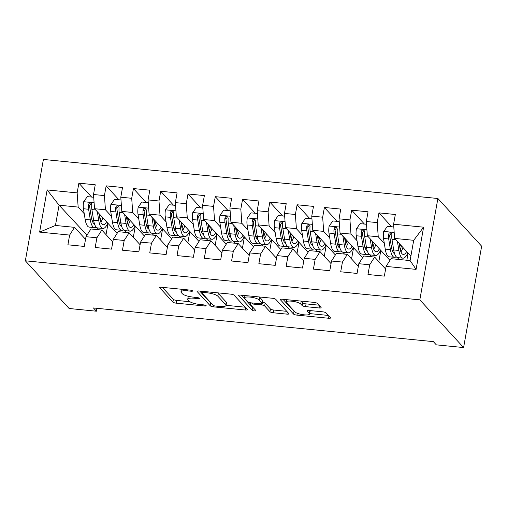 <?xml version="1.0" encoding="UTF-8"?>
<svg xmlns="http://www.w3.org/2000/svg" width="507" height="507" viewBox="0 0 507 507"><rect width="100%" height="100%" fill="white"/><g stroke="black" fill="none" stroke-linecap="round" stroke-linejoin="round"><path stroke-width="0.76" d="M192.571 290.86A1.971 0.482 -169.9 0 0 190.182 290.118L161.733 287.304A2.814 0.684 -169.9 0 0 159.692 287.602A2.814 0.684 -169.9 0 0 159.787 287.83L172.893 302.115A2.814 0.684 -169.9 0 0 176.297 303.173L204.752 305.987A1.971 0.482 -169.9 0 0 206.184 305.778A1.971 0.482 -169.9 0 0 206.115 305.62A1.971 0.482 -169.9 0 0 203.732 304.878L200.05 304.517A9.012 2.193 -169.9 0 1 189.149 301.126L188.059 299.935A9.012 2.193 -169.9 0 1 187.755 299.206A9.012 2.193 -169.9 0 1 194.295 298.243L197.977 298.61A1.971 0.482 -169.9 0 0 199.409 298.401A1.971 0.482 -169.9 0 0 199.34 298.243A1.971 0.482 -169.9 0 0 196.957 297.501L193.275 297.134A9.012 2.193 -169.9 0 1 182.374 293.749L181.284 292.558A9.012 2.193 -169.9 0 1 180.98 291.823A9.012 2.193 -169.9 0 1 187.52 290.866L191.202 291.227A1.971 0.482 -169.9 0 0 192.635 291.018A1.971 0.482 -169.9 0 0 192.571 290.86M319.099 307.971A2.814 0.684 -169.9 0 0 321.14 307.667A2.814 0.684 -169.9 0 0 321.045 307.438L317.369 303.433A2.814 0.684 -169.9 0 0 313.96 302.375L282.367 299.244A2.814 0.684 -169.9 0 0 280.32 299.542A2.814 0.684 -169.9 0 0 280.415 299.776L293.528 314.055A2.814 0.684 -169.9 0 0 296.931 315.12L328.53 318.244A2.814 0.684 -169.9 0 0 330.57 317.946A2.814 0.684 -169.9 0 0 330.475 317.718L326.033 312.876A2.814 0.684 -169.9 0 0 322.629 311.818L309.105 310.48A2.814 0.684 -169.9 0 0 307.065 310.778A2.814 0.684 -169.9 0 0 307.16 311.006L309.359 313.408A7.535 1.838 -169.9 0 1 309.612 314.017A7.535 1.838 -169.9 0 1 303.021 314.689A7.535 1.838 -169.9 0 1 295.036 311.989L286.404 302.584A7.535 1.838 -169.9 0 1 286.151 301.976A7.535 1.838 -169.9 0 1 292.742 301.304A7.535 1.838 -169.9 0 1 300.727 304.004L302.166 305.569A2.814 0.684 -169.9 0 0 305.575 306.627L319.099 307.971L319.492 305.746M463.594 347.555L419.821 299.859L437.877 198.503L481.65 246.199L463.594 347.555L436.318 344.855L433.346 341.623L93.44 307.964L96.406 311.203L96.919 308.313M96.406 311.203L69.123 308.497L25.35 260.801L419.821 299.859M234.088 295.188A2.814 0.684 -169.9 0 0 230.685 294.13L199.086 290.999A2.814 0.684 -169.9 0 0 197.046 291.297A2.814 0.684 -169.9 0 0 197.141 291.531L210.247 305.81A2.814 0.684 -169.9 0 0 213.656 306.874L245.249 309.999A2.814 0.684 -169.9 0 0 247.296 309.701A2.814 0.684 -169.9 0 0 247.201 309.473L234.088 295.188M240.73 295.125L272.322 298.249A2.814 0.684 -169.9 0 1 275.732 299.307L288.838 313.592A2.814 0.684 -169.9 0 1 288.933 313.82A2.814 0.684 -169.9 0 1 286.892 314.125L273.368 312.781A2.814 0.684 -169.9 0 1 269.958 311.723L264.648 305.93A2.814 0.684 -169.9 0 0 261.238 304.872L252.271 303.985A2.814 0.684 -169.9 0 0 250.224 304.282A2.814 0.684 -169.9 0 0 250.319 304.511L255.851 310.544A1.971 0.482 -169.9 0 1 255.921 310.702A1.971 0.482 -169.9 0 1 254.197 310.88A1.971 0.482 -169.9 0 1 252.106 310.176L238.778 295.651A2.814 0.684 -169.9 0 1 238.683 295.423A2.814 0.684 -169.9 0 1 240.73 295.125M437.877 198.503L43.406 159.445L25.35 260.801M86.982 235.153L59.066 205.189L55.453 225.463L39.622 232.105L69.63 235.077L67.9 244.805L84.263 246.421L86 236.699L96.913 237.777L95.177 247.505L111.546 249.121L113.276 239.399L124.19 240.476L122.46 250.205L138.829 251.827L140.559 242.099L151.473 243.183L149.736 252.904L166.106 254.527L167.836 244.799L178.749 245.882L177.019 255.604L193.389 257.226L195.119 247.505L206.032 248.582L204.296 258.31L220.665 259.926L222.402 250.205L233.309 251.282L231.579 261.01L247.948 262.626L249.678 252.904L260.592 253.982L258.862 263.71L275.225 265.332L276.961 255.604L287.868 256.688L286.138 266.409L302.508 268.032L304.238 258.304L315.151 259.388L313.421 269.109L329.784 270.732L331.521 261.01L342.434 262.087L340.698 271.809L357.067 273.431L358.798 263.71L369.711 264.787L367.981 274.515L384.344 276.131L386.081 266.409L390.998 258.684L410.093 260.579L413.706 240.305L394.611 238.417L410.885 256.149M39.622 232.105L47.138 189.922L77.146 192.894L78.16 207.084L84.232 213.701M91.634 197.065L78.877 183.166L77.146 192.894M78.877 183.166L95.246 184.789L93.51 194.511L104.423 195.594L105.443 209.784L111.515 216.4M118.911 199.764L106.159 185.866L104.423 195.594M106.159 185.866L122.523 187.489L120.793 197.21L131.706 198.294L132.72 212.484L138.791 219.1M146.193 202.47L133.436 188.566L131.706 198.294M133.436 188.566L149.806 190.188L148.076 199.916L158.983 200.994L160.003 215.183L166.074 221.8M173.47 205.17L160.719 191.272L158.983 200.994M160.719 191.272L177.082 192.888L175.352 202.616L186.265 203.694L187.279 217.89L193.351 224.506M200.753 207.87L187.996 193.972L186.265 203.694M187.996 193.972L204.365 195.594L202.635 205.316L213.548 206.393L214.562 220.589L220.634 227.206M228.036 210.57L215.279 196.672L213.548 206.393M215.279 196.672L231.648 198.294L229.912 208.016L240.825 209.099L241.839 223.289L247.917 229.905M255.313 213.27L242.555 199.371L240.825 209.099M242.555 199.371L258.925 200.994L257.195 210.716L268.108 211.799L269.122 225.989L275.193 232.605M282.595 215.969L269.838 202.071L268.108 211.799M269.838 202.071L286.208 203.694L284.471 213.422L295.385 214.499L296.399 228.689L302.476 235.305M309.872 218.675L297.115 204.777L295.385 214.499M297.115 204.777L313.484 206.393L311.754 216.121L322.667 217.199L323.681 231.388L329.753 238.011M337.155 221.375L324.398 207.477L322.667 217.199M324.398 207.477L340.767 209.093L339.031 218.821L349.944 219.899L350.964 234.095L357.036 240.711M364.432 224.075L351.681 210.177L349.944 219.899M351.681 210.177L368.044 211.799L366.314 221.521L377.227 222.605L378.241 236.794L384.312 243.411M391.715 226.775L378.957 212.877L377.227 222.605M378.957 212.877L395.327 214.499L393.597 224.221L423.605 227.193L416.089 269.382L386.081 266.409M385.612 269.033L374.629 257.062L363.722 255.984L358.798 263.71M369.711 264.787L374.629 257.062M393.597 224.221L394.611 238.417M423.605 227.193L413.706 240.305M358.335 266.327L347.352 254.362L336.439 253.285L331.521 261.01M342.434 262.087L347.352 254.362M397.279 257.537L399.066 259.483M378.241 236.794L367.328 235.711L389.94 260.351M366.314 221.521L367.328 235.711M331.052 263.627L320.069 251.662L309.156 250.585L304.238 258.304M315.151 259.388L320.069 251.662M370.002 254.837L371.783 256.783M350.964 234.095L340.051 233.011L362.657 257.651M339.031 218.821L340.051 233.011M303.769 260.928L292.793 248.962L281.879 247.879L276.961 255.604M287.868 256.688L292.793 248.962M342.719 252.137L344.507 254.083M323.681 231.388L312.768 230.311L335.381 254.945M311.754 216.121L312.768 230.311M276.492 258.228L265.51 246.263L254.596 245.179L249.678 252.904M260.592 253.982L265.51 246.263M315.443 249.438L317.224 251.383M296.399 228.689L285.492 227.611L308.098 252.245M284.471 213.422L285.492 227.611M249.21 255.528L238.233 243.563L227.32 242.479L222.402 250.205M233.309 251.282L238.233 243.563M288.16 246.738L289.947 248.677M269.122 225.989L258.209 224.912L280.821 249.545M257.195 210.716L258.209 224.912M221.933 252.822L210.95 240.857L200.037 239.779L195.119 247.505M206.032 248.582L210.95 240.857M260.883 244.032L262.664 245.977M241.839 223.289L230.932 222.205L253.538 246.846M229.912 208.016L230.932 222.205M194.65 250.122L183.673 238.157L172.76 237.08L167.836 244.799M178.749 245.882L183.673 238.157M233.6 241.332L235.387 243.278M214.562 220.589L203.649 219.506L226.261 244.146M202.635 205.316L203.649 219.506M167.373 247.422L156.39 235.457L145.477 234.38L140.559 242.099M151.473 243.183L156.39 235.457M206.317 238.632L208.104 240.578M187.279 217.89L176.366 216.806L198.978 241.44M175.352 202.616L176.366 216.806M140.09 244.723L129.108 232.757L118.201 231.674L113.276 239.399M124.19 240.476L129.108 232.757M179.041 235.932L180.828 237.878M160.003 215.183L149.09 214.106L171.696 238.74M148.076 199.916L149.09 214.106M112.814 242.023L101.831 230.058L90.918 228.974L86 236.699M96.913 237.777L101.831 230.058M151.758 233.233L153.545 235.178M132.72 212.484L121.807 211.406L144.419 236.04M120.793 197.21L121.807 211.406M85.531 239.317L74.548 227.351L55.453 225.463M69.63 235.077L74.548 227.351M124.481 230.527L126.262 232.472M105.443 209.784L94.53 208.707L117.136 233.34M93.51 194.511L94.53 208.707M86.52 235.109L86.323 236.186M97.198 227.827L98.985 229.772M78.16 207.084L59.066 205.189L47.138 189.922M406.842 260.256L408.116 253.126M378.837 261.644L380.833 250.426M351.554 258.944L353.55 247.727M324.277 256.244L326.274 245.027M296.994 253.544L298.991 242.327M269.711 250.845L271.714 239.621M242.435 248.138L244.431 236.921M215.152 245.439L217.154 234.221M187.875 242.739L189.872 231.522M160.592 240.039L162.595 228.822M133.316 237.339L135.312 226.116M106.033 234.633L108.035 223.416M410.093 260.579L416.089 269.382M188.312 296.284A9.012 2.193 -169.9 0 0 188.243 296.462L187.755 299.206M162.36 287.361L173.381 299.377A2.814 0.684 -169.9 0 0 176.785 300.436L189.916 301.735M226.033 305.309L245.115 307.198M199.714 291.062L210.735 303.072A2.814 0.684 -169.9 0 0 211.584 303.554M203.053 292.4A1.971 0.482 -169.9 0 0 201.621 292.615A1.971 0.482 -169.9 0 0 201.691 292.773L213.194 305.309A1.971 0.482 -169.9 0 0 215.583 306.051L219.461 306.437A9.012 2.193 -169.9 0 0 226.002 305.48A9.012 2.193 -169.9 0 0 225.704 304.745L217.833 296.177A9.012 2.193 -169.9 0 0 206.938 292.786L203.053 292.4L203.231 291.411M226.002 305.48L226.49 302.736A9.012 2.193 -169.9 0 0 226.192 302.007L225.704 304.745M217.56 292.831A9.012 2.193 -169.9 0 1 218.321 293.433L226.192 302.007M286.753 311.323L273.856 310.043L273.368 312.781M262.48 302.235A2.814 0.684 -169.9 0 1 265.136 303.192L270.446 308.985A2.814 0.684 -169.9 0 0 273.856 310.043M241.351 295.182L252.594 307.432A1.971 0.482 -169.9 0 0 253.373 307.838M259.128 299.922A7.535 1.838 -169.9 0 0 251.142 297.222A7.535 1.838 -169.9 0 0 244.551 297.888A7.535 1.838 -169.9 0 0 244.805 298.503L247.841 301.817A2.814 0.684 -169.9 0 0 251.25 302.875L260.218 303.763A2.814 0.684 -169.9 0 0 262.265 303.465A2.814 0.684 -169.9 0 0 262.17 303.237L259.128 299.922L259.616 297.178A7.535 1.838 -169.9 0 0 259.394 296.969M262.265 303.465L262.753 300.721A2.814 0.684 -169.9 0 0 262.658 300.493L262.17 303.237M259.616 297.178L262.658 300.493M301.044 301.095A7.535 1.838 -169.9 0 1 301.215 301.266L302.654 302.831A2.814 0.684 -169.9 0 0 306.063 303.889L318.96 305.17M309.612 314.017L310.1 311.279A7.535 1.838 -169.9 0 0 309.847 310.671L309.359 313.408M309.688 313.592L328.39 315.443M282.988 299.307L294.016 311.317A2.814 0.684 -169.9 0 0 294.865 311.799M93.713 197.274L87.305 196.64L83.598 201.843A7.605 2.243 95.7 0 0 83.433 208.745L85.157 219.392A21.947 6.471 95.7 0 0 89.226 227.104L94.41 227.618A21.947 6.471 95.7 0 0 96.121 227.06M92.413 221.375A18.22 5.374 95.7 0 0 93.484 219.423M97.344 211.768L98.795 220.741A21.947 6.471 95.7 0 0 102.87 228.454A21.947 6.471 95.7 0 0 107.788 223.15M99.099 213.688L99.854 218.34A18.22 5.374 95.7 0 0 103.238 224.74A18.22 5.374 95.7 0 0 106.584 221.838M102.87 228.454L97.686 227.941A21.947 6.471 -84.3 0 1 93.611 220.228L91.887 209.581A7.605 2.243 -84.3 0 1 91.786 204.834L91.336 203.427L90.176 202.933L89.137 203.313L88.51 204.511A7.605 2.243 95.7 0 0 88.617 209.258L90.341 219.905A21.947 6.471 95.7 0 0 94.41 227.618M100.196 220.07A21.947 6.471 95.7 0 0 101.039 217.357L101.368 216.159M99.359 215.304L100.278 215.393A18.22 5.374 -84.3 0 1 99.689 217.326M94.448 223.834A18.22 5.374 -84.3 0 1 91.399 217.503L89.676 206.856A3.872 1.141 -84.3 0 1 89.574 205.677L90.614 204.093M100.278 215.393L100.367 215.069M100.868 222.212A18.22 5.374 95.7 0 0 102.902 217.826M120.989 199.973L114.582 199.34L110.881 204.549A7.605 2.243 95.7 0 0 110.71 211.444L112.434 222.091A21.947 6.471 95.7 0 0 116.509 229.804L121.693 230.317A21.947 6.471 95.7 0 0 123.397 229.76M119.69 224.075A18.22 5.374 95.7 0 0 120.761 222.123M124.621 214.467L126.078 223.441A21.947 6.471 95.7 0 0 130.147 231.154A21.947 6.471 95.7 0 0 135.065 225.849M126.382 216.388L127.137 221.046A18.22 5.374 95.7 0 0 130.514 227.44A18.22 5.374 95.7 0 0 133.867 224.544M130.147 231.154L124.963 230.641A21.947 6.471 -84.3 0 1 120.894 222.928L119.17 212.281A7.605 2.243 -84.3 0 1 119.063 207.54L118.619 206.127L117.459 205.633L116.414 206.013L115.792 207.217A7.605 2.243 95.7 0 0 115.894 211.958L117.618 222.605A21.947 6.471 95.7 0 0 121.693 230.317M127.479 222.776A21.947 6.471 95.7 0 0 128.315 220.063L128.651 218.859M126.642 218.004L127.561 218.092A18.22 5.374 -84.3 0 1 126.972 220.025M121.731 226.54A18.22 5.374 -84.3 0 1 118.676 220.203L116.952 209.556A3.872 1.141 -84.3 0 1 116.857 208.377L117.89 206.793M127.561 218.092L127.65 217.769M128.151 224.912A18.22 5.374 95.7 0 0 130.185 220.526M148.272 202.673L141.865 202.04L138.164 207.249A7.605 2.243 95.7 0 0 137.993 214.15L139.717 224.791A21.947 6.471 95.7 0 0 143.785 232.504L148.969 233.017A21.947 6.471 95.7 0 0 150.68 232.466M146.973 226.775A18.22 5.374 95.7 0 0 148.044 224.829M151.904 217.173L153.355 226.147A21.947 6.471 95.7 0 0 157.43 233.854A21.947 6.471 95.7 0 0 162.348 228.549M153.659 219.087L154.413 223.745A18.22 5.374 95.7 0 0 157.797 230.146A18.22 5.374 95.7 0 0 161.144 227.244M157.43 233.854L152.246 233.34A21.947 6.471 -84.3 0 1 148.171 225.634L146.447 214.987A7.605 2.243 -84.3 0 1 146.346 210.24L145.902 208.833L144.742 208.333L143.696 208.713L143.069 209.917A7.605 2.243 95.7 0 0 143.177 214.664L144.901 225.304A21.947 6.471 95.7 0 0 148.969 233.017M154.755 225.476A21.947 6.471 95.7 0 0 155.598 222.763L155.928 221.559M153.925 220.703L154.838 220.792A18.22 5.374 -84.3 0 1 154.248 222.725M149.007 229.24A18.22 5.374 -84.3 0 1 145.959 222.909L144.235 212.262A3.872 1.141 -84.3 0 1 144.14 211.077L145.173 209.492M154.838 220.792L154.927 220.469M155.427 227.618A18.22 5.374 95.7 0 0 157.462 223.232M175.549 205.373L169.142 204.739L165.44 209.949A7.605 2.243 95.7 0 0 165.269 216.85L166.993 227.497A21.947 6.471 95.7 0 0 171.068 235.204L176.252 235.717A21.947 6.471 95.7 0 0 177.957 235.166M174.25 229.481A18.22 5.374 95.7 0 0 175.321 227.529M179.18 219.873L180.638 228.847A21.947 6.471 95.7 0 0 184.706 236.554A21.947 6.471 95.7 0 0 189.624 231.249M180.942 221.787L181.696 226.445A18.22 5.374 95.7 0 0 185.074 232.846A18.22 5.374 95.7 0 0 188.427 229.944M184.706 236.554L179.522 236.047A21.947 6.471 -84.3 0 1 175.454 228.334L173.73 217.687A7.605 2.243 -84.3 0 1 173.622 212.94L173.179 211.533L172.019 211.032L170.973 211.413L170.352 212.617A7.605 2.243 95.7 0 0 170.453 217.364L172.177 228.011A21.947 6.471 95.7 0 0 176.252 235.717M182.038 228.175A21.947 6.471 95.7 0 0 182.881 225.463L183.211 224.259M181.202 223.403L182.121 223.492A18.22 5.374 -84.3 0 1 181.531 225.431M176.29 231.94A18.22 5.374 -84.3 0 1 173.236 225.609L171.512 214.962A3.872 1.141 -84.3 0 1 171.417 213.777L172.45 212.192M182.121 223.492L182.209 223.169M182.71 230.317A18.22 5.374 95.7 0 0 184.744 225.932M202.832 208.073L196.424 207.439L192.723 212.648A7.605 2.243 95.7 0 0 192.552 219.55L194.276 230.197A21.947 6.471 95.7 0 0 198.345 237.91L203.529 238.423A21.947 6.471 95.7 0 0 205.24 237.865M201.532 232.181A18.22 5.374 95.7 0 0 202.604 230.229M206.463 222.573L207.914 231.547A21.947 6.471 95.7 0 0 211.989 239.26A21.947 6.471 95.7 0 0 216.907 233.955M208.219 224.487L208.973 229.145A18.22 5.374 95.7 0 0 212.357 235.546A18.22 5.374 95.7 0 0 215.703 232.643M211.989 239.26L206.805 238.746A21.947 6.471 -84.3 0 1 202.73 231.034L201.006 220.387A7.605 2.243 -84.3 0 1 200.905 215.64L200.461 214.233L199.302 213.732L198.256 214.112L197.629 215.317A7.605 2.243 95.7 0 0 197.736 220.063L199.46 230.71A21.947 6.471 95.7 0 0 203.529 238.423M209.315 230.875A21.947 6.471 95.7 0 0 210.158 228.163L210.494 226.965M208.485 226.103L209.397 226.198A18.22 5.374 -84.3 0 1 208.808 228.131M203.567 234.64A18.22 5.374 -84.3 0 1 200.518 228.308L198.795 217.661A3.872 1.141 -84.3 0 1 198.7 216.483L199.733 214.892M209.397 226.198L209.492 225.869M209.987 233.017A18.22 5.374 95.7 0 0 212.021 228.632M230.108 210.779L223.707 210.139L220 215.348A7.605 2.243 95.7 0 0 219.829 222.25L221.553 232.897A21.947 6.471 95.7 0 0 225.628 240.61L230.812 241.123A21.947 6.471 95.7 0 0 232.517 240.565M228.809 234.88A18.22 5.374 95.7 0 0 229.88 232.928M233.74 225.273L235.197 234.247A21.947 6.471 95.7 0 0 239.266 241.959A21.947 6.471 95.7 0 0 244.184 236.655M235.502 227.187L236.256 231.845A18.22 5.374 95.7 0 0 239.634 238.246A18.22 5.374 95.7 0 0 242.986 235.343M239.266 241.959L234.082 241.446A21.947 6.471 -84.3 0 1 230.013 233.733L228.289 223.086A7.605 2.243 -84.3 0 1 228.182 218.34L227.738 216.933L226.578 216.432L225.533 216.819L224.912 218.016A7.605 2.243 95.7 0 0 225.013 222.763L226.737 233.41A21.947 6.471 95.7 0 0 230.812 241.123M236.598 233.575A21.947 6.471 95.7 0 0 237.441 230.862L237.77 229.665M235.761 228.803L236.68 228.898A18.22 5.374 -84.3 0 1 236.091 230.831M230.85 237.339A18.22 5.374 -84.3 0 1 227.795 231.008L226.078 220.361A3.872 1.141 -84.3 0 1 225.976 219.182L227.009 217.598M236.68 228.898L236.769 228.575M237.27 235.717A18.22 5.374 95.7 0 0 239.304 231.331M257.391 213.479L250.984 212.845L247.283 218.054A7.605 2.243 95.7 0 0 247.112 224.95L248.836 235.597A21.947 6.471 95.7 0 0 252.911 243.309L258.088 243.823A21.947 6.471 95.7 0 0 259.799 243.265M256.092 237.58A18.22 5.374 95.7 0 0 257.163 235.628M261.023 227.973L262.474 236.946A21.947 6.471 95.7 0 0 266.549 244.659A21.947 6.471 95.7 0 0 271.467 239.355M262.778 229.893L263.532 234.545A18.22 5.374 95.7 0 0 266.916 240.945A18.22 5.374 95.7 0 0 270.269 238.049M266.549 244.659L261.365 244.146A21.947 6.471 -84.3 0 1 257.29 236.433L255.566 225.786A7.605 2.243 -84.3 0 1 255.465 221.046L255.021 219.632L253.861 219.138L252.816 219.518L252.188 220.716A7.605 2.243 95.7 0 0 252.296 225.463L254.02 236.11A21.947 6.471 95.7 0 0 258.088 243.823M263.881 236.281A21.947 6.471 95.7 0 0 264.717 233.569L265.053 232.364M263.044 231.509L263.957 231.598A18.22 5.374 -84.3 0 1 263.367 233.531M258.126 240.045A18.22 5.374 -84.3 0 1 255.078 233.708L253.354 223.061A3.872 1.141 -84.3 0 1 253.259 221.882L254.292 220.298M263.957 231.598L264.052 231.274M264.546 238.417A18.22 5.374 95.7 0 0 266.581 234.031M284.674 216.178L278.267 215.545L274.56 220.754A7.605 2.243 95.7 0 0 274.395 227.649L276.119 238.296A21.947 6.471 95.7 0 0 280.187 246.009L285.371 246.522A21.947 6.471 95.7 0 0 287.076 245.971M283.375 240.28A18.22 5.374 95.7 0 0 284.44 238.334M288.306 230.679L289.757 239.646A21.947 6.471 95.7 0 0 293.826 247.359A21.947 6.471 95.7 0 0 298.743 242.054M290.061 232.593L290.815 237.251A18.22 5.374 95.7 0 0 294.193 243.652A18.22 5.374 95.7 0 0 297.546 240.749M293.826 247.359L288.648 246.846A21.947 6.471 -84.3 0 1 284.573 239.139L282.849 228.492A7.605 2.243 -84.3 0 1 282.741 223.745L282.298 222.339L281.138 221.838L280.098 222.218L279.471 223.422A7.605 2.243 95.7 0 0 279.572 228.163L281.296 238.81A21.947 6.471 95.7 0 0 285.371 246.522M291.157 238.981A21.947 6.471 95.7 0 0 292 236.268L292.33 235.064M290.321 234.209L291.24 234.297A18.22 5.374 -84.3 0 1 290.65 236.23M285.409 242.745A18.22 5.374 -84.3 0 1 282.361 236.414L280.637 225.767A3.872 1.141 -84.3 0 1 280.536 224.582L281.569 222.998M291.24 234.297L291.329 233.974M291.829 241.117A18.22 5.374 95.7 0 0 293.864 236.737M311.951 218.878L305.544 218.244L301.842 223.454A7.605 2.243 95.7 0 0 301.671 230.355L303.395 241.002A21.947 6.471 95.7 0 0 307.47 248.709L312.654 249.222A21.947 6.471 95.7 0 0 314.359 248.671M310.652 242.986A18.22 5.374 95.7 0 0 311.723 241.034M315.582 233.378L317.033 242.352A21.947 6.471 95.7 0 0 321.108 250.059A21.947 6.471 95.7 0 0 326.026 244.754M317.344 235.292L318.098 239.95A18.22 5.374 95.7 0 0 321.476 246.351A18.22 5.374 95.7 0 0 324.829 243.449M321.108 250.059L315.924 249.545A21.947 6.471 -84.3 0 1 311.849 241.839L310.132 231.192A7.605 2.243 -84.3 0 1 310.024 226.445L309.581 225.038L308.421 224.538L307.375 224.918L306.748 226.122A7.605 2.243 95.7 0 0 306.855 230.869L308.579 241.516A21.947 6.471 95.7 0 0 312.654 249.222M318.44 241.681A21.947 6.471 95.7 0 0 319.277 238.968L319.613 237.764M317.604 236.908L318.523 236.997A18.22 5.374 -84.3 0 1 317.933 238.93M312.686 245.445A18.22 5.374 -84.3 0 1 309.638 239.114L307.914 228.467A3.872 1.141 -84.3 0 1 307.819 227.282L308.852 225.697M318.523 236.997L318.611 236.674M319.106 243.823A18.22 5.374 95.7 0 0 321.146 239.437M339.234 221.578L332.826 220.944L329.119 226.154A7.605 2.243 95.7 0 0 328.954 233.055L330.678 243.702A21.947 6.471 95.7 0 0 334.747 251.415L339.931 251.922A21.947 6.471 95.7 0 0 341.642 251.371M337.935 245.686A18.22 5.374 95.7 0 0 338.999 243.734M342.865 236.078L344.316 245.052A21.947 6.471 95.7 0 0 348.385 252.765A21.947 6.471 95.7 0 0 353.309 247.454M344.621 237.992L345.375 242.65A18.22 5.374 95.7 0 0 348.753 249.051A18.22 5.374 95.7 0 0 352.105 246.149M348.385 252.765L343.207 252.252A21.947 6.471 -84.3 0 1 339.132 244.539L337.409 233.892A7.605 2.243 -84.3 0 1 337.301 229.145L336.857 227.738L335.697 227.237L334.658 227.618L334.031 228.822A7.605 2.243 95.7 0 0 334.138 233.569L335.856 244.216A21.947 6.471 95.7 0 0 339.931 251.922M345.717 244.38A21.947 6.471 95.7 0 0 346.56 241.668L346.889 240.464M344.88 239.608L345.799 239.703A18.22 5.374 -84.3 0 1 345.21 241.636M339.969 248.145A18.22 5.374 -84.3 0 1 336.921 241.814L335.197 231.167A3.872 1.141 -84.3 0 1 335.095 229.988L336.135 228.397M345.799 239.703L345.888 239.374M346.389 246.522A18.22 5.374 95.7 0 0 348.423 242.137M366.51 224.278L360.103 223.644L356.402 228.853A7.605 2.243 95.7 0 0 356.231 235.755L357.955 246.402A21.947 6.471 95.7 0 0 362.03 254.115L367.214 254.628A21.947 6.471 95.7 0 0 368.919 254.07M365.211 248.386A18.22 5.374 95.7 0 0 366.282 246.434M370.142 238.778L371.593 247.752A21.947 6.471 95.7 0 0 375.668 255.465A21.947 6.471 95.7 0 0 380.586 250.16M371.904 240.692L372.658 245.35A18.22 5.374 95.7 0 0 376.036 251.751A18.22 5.374 95.7 0 0 379.388 248.848M375.668 255.465L370.484 254.951A21.947 6.471 -84.3 0 1 366.415 247.239L364.691 236.592A7.605 2.243 -84.3 0 1 364.584 231.845L364.14 230.438L362.98 229.937L361.935 230.317L361.307 231.522A7.605 2.243 95.7 0 0 361.415 236.268L363.139 246.915A21.947 6.471 95.7 0 0 367.214 254.628M373 247.08A21.947 6.471 95.7 0 0 373.836 244.368L374.172 243.17M372.163 242.308L373.082 242.403A18.22 5.374 -84.3 0 1 372.493 244.336M367.252 250.845A18.22 5.374 -84.3 0 1 364.197 244.513L362.473 233.866A3.872 1.141 -84.3 0 1 362.378 232.688L363.411 231.103M373.082 242.403L373.171 242.08M373.672 249.222A18.22 5.374 95.7 0 0 375.706 244.837M393.793 226.984L387.386 226.35L383.679 231.56A7.605 2.243 95.7 0 0 383.514 238.455L385.238 249.102A21.947 6.471 95.7 0 0 389.306 256.815L394.49 257.328A21.947 6.471 95.7 0 0 396.201 256.77M392.494 251.085A18.22 5.374 95.7 0 0 393.565 249.133M397.425 241.478L398.876 250.452A21.947 6.471 95.7 0 0 402.951 258.164A21.947 6.471 95.7 0 0 407.869 252.86M399.18 243.398L399.934 248.05A18.22 5.374 95.7 0 0 403.319 254.451A18.22 5.374 95.7 0 0 406.665 251.548M402.951 258.164L397.767 257.651A21.947 6.471 -84.3 0 1 393.692 249.938L391.968 239.291A7.605 2.243 -84.3 0 1 391.867 234.551L391.417 233.138L390.257 232.643L389.218 233.024L388.59 234.221A7.605 2.243 95.7 0 0 388.698 238.968L390.422 249.615A21.947 6.471 95.7 0 0 394.49 257.328M400.277 249.786A21.947 6.471 95.7 0 0 401.119 247.074L401.449 245.87M399.446 245.014L400.359 245.103A18.22 5.374 -84.3 0 1 399.769 247.036M394.528 253.544A18.22 5.374 -84.3 0 1 391.48 247.213L389.756 236.566A3.872 1.141 -84.3 0 1 389.655 235.387L390.694 233.803M400.359 245.103L400.448 244.78M400.948 251.922A18.22 5.374 95.7 0 0 402.983 247.536M187.698 289.871L187.52 290.866M198.136 297.71L197.977 298.61M194.473 297.254L194.295 298.243M204.91 305.087L204.752 305.987M176.785 300.436L176.297 303.173M173.381 299.377L172.893 302.115M159.857 287.418L159.787 287.83M191.367 290.327L191.202 291.227M245.648 307.781L245.249 309.999M213.865 305.677L213.656 306.874M210.735 303.072L210.247 305.81M197.21 291.119L197.141 291.531M218.321 293.433L217.833 296.177M207.116 291.798L206.938 292.786M287.285 311.9L286.892 314.125M270.446 308.985L269.958 311.723M265.136 303.192L264.648 305.93M261.435 303.788L261.238 304.872M252.448 302.99L252.271 303.985M252.594 307.432L252.106 310.176M238.848 295.239L238.778 295.651M306.063 303.889L305.575 306.627M302.654 302.831L302.166 305.569M301.215 301.266L300.727 304.004M307.229 310.595L307.16 311.006M328.923 316.026L328.53 318.244M297.26 313.263L296.931 315.12M294.016 311.317L293.528 314.055M280.491 299.364L280.415 299.776M94.106 202.743L83.693 201.716M90.341 219.905L85.157 219.392M98.795 220.741L93.611 220.228M88.617 209.258L83.433 208.745M95.684 209.961L91.887 209.581M89.574 205.677L88.51 204.511M121.382 205.449L110.976 204.416M117.618 222.605L112.434 222.091M126.078 223.441L120.894 222.928M115.894 211.958L110.71 211.444M122.96 212.661L119.17 212.281M116.857 208.377L115.792 207.217M148.665 208.149L138.253 207.116M144.901 225.304L139.717 224.791M153.355 226.147L148.171 225.634M143.177 214.664L137.993 214.15M150.243 215.361L146.447 214.987M144.14 211.077L143.069 209.917M175.942 210.849L165.536 209.816M172.177 228.011L166.993 227.497M180.638 228.847L175.454 228.334M170.453 217.364L165.269 216.85M177.52 218.061L173.73 217.687M171.417 213.777L170.352 212.617M203.225 213.548L192.812 212.522M199.46 230.71L194.276 230.197M207.914 231.547L202.73 231.034M197.736 220.063L192.552 219.55M204.803 220.76L201.006 220.387M198.7 216.483L197.629 215.317M230.501 216.248L220.095 215.222M226.737 233.41L221.553 232.897M235.197 234.247L230.013 233.733M225.013 222.763L219.829 222.25M232.079 223.46L228.289 223.086M225.976 219.182L224.912 218.016M257.784 218.954L247.372 217.921M254.02 236.11L248.836 235.597M262.474 236.946L257.29 236.433M252.296 225.463L247.112 224.95M259.362 226.166L255.566 225.786M253.259 221.882L252.188 220.716M285.061 221.654L274.655 220.621M281.296 238.81L276.119 238.296M289.757 239.646L284.573 239.139M279.572 228.163L274.395 227.649M286.639 228.866L282.849 228.492M280.536 224.582L279.471 223.422M312.344 224.354L301.931 223.321M308.579 241.516L303.395 241.002M317.033 242.352L311.849 241.839M306.855 230.869L301.671 230.355M313.922 231.566L310.132 231.192M307.819 227.282L306.748 226.122M339.62 227.054L329.214 226.027M335.856 244.216L330.678 243.702M344.316 245.052L339.132 244.539M334.138 233.569L328.954 233.055M341.198 234.266L337.409 233.892M335.095 229.988L334.031 228.822M366.903 229.753L356.491 228.727M363.139 246.915L357.955 246.402M371.593 247.752L366.415 247.239M361.415 236.268L356.231 235.755M368.481 236.965L364.691 236.592M362.378 232.688L361.307 231.522M394.186 232.46L383.774 231.426M390.422 249.615L385.238 249.102M398.876 250.452L393.692 249.938M388.698 238.968L383.514 238.455M395.764 239.672L391.968 239.291M389.655 235.387L388.59 234.221M181.436 289.25L180.98 291.823M201.862 291.272L201.621 292.615M250.496 302.774L250.224 304.282M244.97 295.543L244.551 297.888M286.563 299.662L286.151 301.976"/></g></svg>
